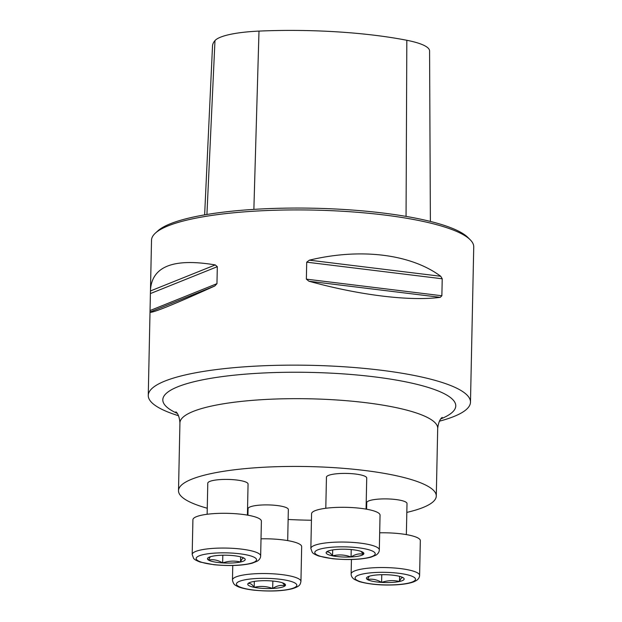 <?xml version="1.0" encoding="UTF-8"?>
<svg xmlns="http://www.w3.org/2000/svg" width="622" height="622" viewBox="0 0 622 622"><rect width="100%" height="100%" fill="white"/><g stroke="black" fill="none" stroke-linecap="round" stroke-linejoin="round"><path stroke-width="0.93" d="M207.134 514.27L207.779 483.193A20.145 4.191 1.2 0 1 221.448 479.515A20.145 4.191 1.2 0 1 248.061 484.033L247.408 515.117M366.591 509.208L366.731 502.677A20.145 4.191 1.2 0 1 386.954 498.914A20.145 4.191 1.2 0 1 407.006 503.525L406.353 534.609M406.819 512.404A128.917 26.8 -178.8 0 0 436.279 496.053A128.917 26.8 -178.8 0 0 307.952 466.554A128.917 26.8 -178.8 0 0 178.506 490.657A128.917 26.8 -178.8 0 0 207.258 508.228M288.134 519.479A128.917 26.8 -178.8 0 0 311.443 520.233M247.929 515.21L248.061 508.679A20.145 4.191 1.2 0 1 268.292 504.916A20.145 4.191 1.2 0 1 288.344 509.519L287.691 540.604M325.796 508.275L326.449 477.191A20.145 4.191 1.2 0 1 343.344 473.412A20.145 4.191 1.2 0 1 365.658 476.646A20.145 4.191 1.2 0 1 366.723 478.03L366.07 509.115M178.53 415.729A161.145 33.502 1.2 0 1 148.261 395.429A161.145 33.502 1.2 0 1 257.586 366.031A161.145 33.502 1.2 0 1 470.481 402.177A161.145 33.502 1.2 0 1 439.389 421.195M150.485 289.611C152.304 266.208 173.888 257.982 215.251 264.925L217.319 266.69L216.961 283.663L214.808 285.988C172.908 304.873 151.309 313.589 150.011 312.135L151.519 240.201A161.145 33.502 1.2 0 1 155.345 233.157A161.145 33.502 1.2 0 1 260.836 210.811A161.145 33.502 1.2 0 1 470.201 239.758A161.145 33.502 1.2 0 1 473.739 246.95L470.481 402.177M306.716 262.173L309.375 260.167C360.48 247.836 410.777 254.001 440.718 276.269L442.226 278.788L441.869 295.753L440.275 297.332C409.789 301.382 359.485 295.217 308.932 281.23L306.358 279.138L306.716 262.173L442.226 278.788M430.385 221.432L429.577 50.911A64.136 13.334 -178.8 0 0 406.827 40.282A156.791 32.601 -178.8 0 0 258.993 31.1A64.136 13.334 -178.8 0 0 214.979 40.593A156.791 32.601 -178.8 0 0 212.514 45.989L204.638 214.87M155.345 233.157L157.755 230.956A158.727 33.005 1.2 0 1 261.66 208.938A158.727 33.005 1.2 0 1 467.892 237.448L470.201 239.758M369.274 576.229L367.415 579.533C372.174 578.615 376.901 579.572 381.605 582.402C387.615 580.373 393.57 580.069 399.472 581.5A18.878 3.926 -178.8 0 0 403.157 577.721A18.878 3.926 -178.8 0 0 402.862 577.55A18.878 3.926 -178.8 0 0 388.968 574.852A18.878 3.926 -178.8 0 0 371.093 575.754A18.878 3.926 -178.8 0 0 367.773 576.819A18.878 3.926 -178.8 0 0 367.415 579.533A18.878 3.926 -178.8 0 0 381.605 582.402A18.878 3.926 -178.8 0 0 399.472 581.5C400.739 578.374 401.96 577.115 403.157 577.721L402.722 577.473M351.438 559.497L351.135 573.974A34.241 7.122 1.2 0 1 385.516 567.567A34.241 7.122 1.2 0 1 419.601 575.404L420.332 540.658A34.241 7.122 -178.8 0 0 379.677 532.813M399.581 576.353L399.472 581.5M381.768 574.705L381.605 582.402M249.663 582.565L248.116 583.49C250.176 583.047 252.198 584.33 254.18 587.331A18.878 3.926 -178.8 0 0 272.685 588.466A18.878 3.926 -178.8 0 0 285.133 585.768A18.878 3.926 -178.8 0 0 284.2 583.553A18.878 3.926 -178.8 0 0 279.06 581.928A18.878 3.926 -178.8 0 0 260.556 580.793A18.878 3.926 -178.8 0 0 249.103 582.814A18.878 3.926 -178.8 0 0 248.116 583.49A18.878 3.926 -178.8 0 0 254.18 587.331C260.377 585.838 266.543 586.219 272.685 588.466C276.868 585.699 281.012 584.797 285.133 585.768L282.543 582.845M232.768 565.499L232.465 579.968A34.241 7.122 1.2 0 1 266.854 573.57A34.241 7.122 1.2 0 1 300.939 581.407L301.67 546.66A34.241 7.122 -178.8 0 0 261.015 538.815M254.305 581.407L254.18 587.331M272.84 581.049L272.685 588.466M212.149 556.27A18.878 3.926 -178.8 0 0 208.821 557.328A18.878 3.926 -178.8 0 0 208.471 560.041A18.878 3.926 -178.8 0 0 222.66 562.918A18.878 3.926 -178.8 0 0 240.527 562.008A18.878 3.926 -178.8 0 0 244.205 558.237A18.878 3.926 -178.8 0 0 243.917 558.058A18.878 3.926 -178.8 0 0 230.023 555.36A18.878 3.926 -178.8 0 0 212.149 556.27M260.657 555.92L261.388 521.166A34.241 7.122 -178.8 0 0 216.145 513.484A34.241 7.122 -178.8 0 0 192.913 519.735L192.182 554.482A34.241 7.122 1.2 0 1 215.414 548.239A34.241 7.122 1.2 0 1 260.657 555.92C260.571 558.082 259.405 559.847 257.158 561.207L252.229 563.182C242.386 565.647 229.58 566.152 213.828 564.714L200.292 562.094C196.373 560.655 194.134 559.38 193.559 558.253L192.182 554.482M210.329 556.744L208.471 560.041C213.229 559.131 217.957 560.088 222.66 562.918C228.632 560.888 234.587 560.585 240.527 562.008C241.787 558.883 243.015 557.623 244.205 558.237L243.777 557.988M240.636 556.861L240.527 562.008M222.816 555.213L222.66 562.918M357.448 550.439A18.878 3.926 -178.8 0 0 338.936 549.304A18.878 3.926 -178.8 0 0 327.491 551.325A18.878 3.926 -178.8 0 0 326.496 552.002A18.878 3.926 -178.8 0 0 332.56 555.843A18.878 3.926 -178.8 0 0 351.065 556.978A18.878 3.926 -178.8 0 0 363.512 554.272A18.878 3.926 -178.8 0 0 362.579 552.064A18.878 3.926 -178.8 0 0 357.448 550.439M379.319 549.918L380.05 515.172A34.241 7.122 -178.8 0 0 378.23 512.808A34.241 7.122 -178.8 0 0 340.312 507.311A34.241 7.122 -178.8 0 0 311.575 513.733L310.852 548.48A34.241 7.122 1.2 0 1 339.581 542.057A34.241 7.122 1.2 0 1 377.507 547.562A34.241 7.122 1.2 0 1 379.319 549.918C379.233 552.079 378.067 553.844 375.82 555.213L370.899 557.188C361.048 559.644 348.242 560.158 332.49 558.712L318.962 556.091C315.043 554.661 312.796 553.378 312.221 552.25L310.852 548.48M328.043 551.076L326.496 552.002C328.548 551.551 330.57 552.826 332.56 555.843C338.757 554.35 344.93 554.731 351.065 556.978C355.248 554.21 359.392 553.308 363.512 554.272L360.923 551.349M351.22 549.56L351.065 556.978M332.684 549.918L332.56 555.843M436.279 496.053L437.701 428.294A128.917 26.8 -178.8 0 0 309.375 398.795A128.917 26.8 -178.8 0 0 179.929 422.89L178.506 490.657M214.979 40.593L206.924 214.481M258.993 31.1L253.869 209.381M406.827 40.282L406.057 216.394M215.251 264.925L150.477 290.948M217.319 266.69L150.493 293.537M216.961 283.663L150.135 310.51M214.808 285.988L150.042 312.011M440.275 297.332L308.932 281.23M441.869 295.753L306.358 279.138M440.718 276.269L309.375 260.167M177.223 413.381A146.512 30.462 1.2 0 1 309.927 372.391A146.512 30.462 1.2 0 1 440.796 418.901M394.993 584.773A30.214 6.282 -178.8 0 0 405.202 574.3A30.214 6.282 -178.8 0 0 355.66 576.812A30.214 6.282 -178.8 0 0 394.993 584.773M238.016 586.072A30.214 6.282 -178.8 0 0 289.331 589.228A30.214 6.282 -178.8 0 0 272.514 578.584A30.214 6.282 -178.8 0 0 238.016 586.072M216.627 552.997A30.214 6.282 -178.8 0 0 206.418 563.462A30.214 6.282 -178.8 0 0 255.969 560.958A30.214 6.282 -178.8 0 0 216.627 552.997M373.604 551.691A30.214 6.282 -178.8 0 0 322.289 548.542A30.214 6.282 -178.8 0 0 339.107 559.186A30.214 6.282 -178.8 0 0 373.604 551.691M148.261 395.429L150.011 312.135M176.003 411.935C175.109 411.546 179.12 412.611 179.929 422.89M442.079 417.51C442.988 417.16 438.938 418.054 437.701 428.294M351.135 573.974C351.127 576.135 352.215 577.947 354.408 579.409L359.244 581.586C369.367 584.385 381.379 585.473 395.281 584.859C403.227 584.455 409.385 583.452 413.754 581.834L416.102 580.699C418.349 579.331 419.516 577.566 419.601 575.404M232.465 579.968C232.993 582.962 234.152 584.812 235.948 585.543C237.674 586.748 242.059 588.723 254.11 590.2C269.862 591.646 282.668 591.133 292.511 588.676C300.442 586.111 300.193 584.431 300.939 581.407"/></g></svg>

